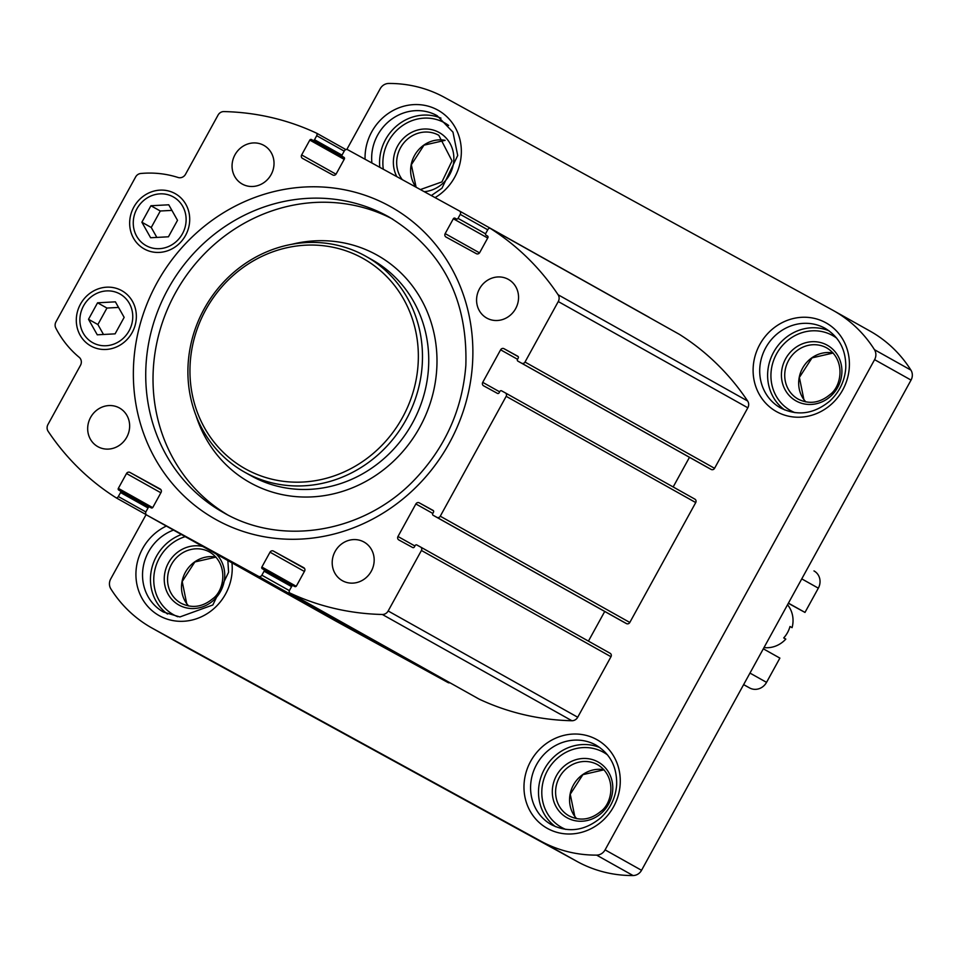 <?xml version="1.0" encoding="UTF-8"?>
<svg xmlns="http://www.w3.org/2000/svg" width="959" height="959" viewBox="0 0 959 959"><rect width="100%" height="100%" fill="white"/><g stroke="black" fill="none" stroke-linecap="round" stroke-linejoin="round"><path stroke-width="1.44" d="M335.111 551.449A22.153 20.607 119.3 0 1 364.012 542.039A22.153 20.607 119.3 0 1 371.169 571.432A22.153 20.607 119.3 0 1 342.351 580.674A22.153 20.607 119.3 0 1 335.111 551.449M479.488 288.827A22.153 20.607 119.3 0 1 508.402 279.405A22.153 20.607 119.3 0 1 515.546 308.81A22.153 20.607 119.3 0 1 486.728 318.052A22.153 20.607 119.3 0 1 479.488 288.827M234.967 154.807A22.153 20.607 119.3 0 1 263.869 145.384A22.153 20.607 119.3 0 1 271.013 174.79A22.153 20.607 119.3 0 1 242.207 184.032A22.153 20.607 119.3 0 1 234.967 154.807M90.59 417.429A22.153 20.607 119.3 0 1 119.491 408.007A22.153 20.607 119.3 0 1 126.636 437.412A22.153 20.607 119.3 0 1 97.83 446.654A22.153 20.607 119.3 0 1 90.59 417.429M346.822 149.472L380.232 88.696A9.77 9.099 119.3 0 1 388.719 83.457A130.304 121.242 119.3 0 1 444.592 97.458L832.64 310.141A130.304 121.242 119.3 0 1 833.575 310.668A130.304 121.242 119.3 0 1 874.464 349.687A9.77 9.099 119.3 0 1 874.596 359.649L605.093 849.866A9.77 9.099 119.3 0 1 596.606 855.116A130.304 121.242 119.3 0 1 540.744 841.103L152.685 628.421A130.304 121.242 119.3 0 1 151.75 627.905A130.304 121.242 119.3 0 1 110.86 588.886A9.77 9.099 119.3 0 1 110.729 578.912L146.092 514.599M487.699 238.024L453.331 218.76L445.168 233.612A2.601 2.421 119.3 0 0 446.043 237.053L476.335 253.667A2.601 2.421 119.3 0 0 479.716 252.541L487.879 237.7A1.307 1.211 119.3 0 0 487.46 235.986L487.448 235.974A1.307 1.211 119.3 0 1 487.46 235.986L486.117 235.243A1.307 1.211 119.3 0 1 485.686 233.528L487.879 229.525A2.601 2.421 119.3 0 1 489.893 228.146A260.608 242.471 119.3 0 1 558.102 294.761A6.509 6.066 119.3 0 1 558.27 301.546L525.005 362.058A2.601 2.421 119.3 0 1 521.624 363.185L517.908 361.135A1.307 1.211 119.3 0 1 517.464 359.421L518.256 357.983A1.307 1.211 119.3 0 0 517.824 356.268A1.307 1.211 119.3 0 1 517.824 356.268L503.99 348.692A2.601 2.421 119.3 0 0 500.61 349.807L482.725 382.353A2.601 2.421 119.3 0 0 483.576 385.794A2.601 2.421 119.3 0 1 483.576 385.794L497.409 393.37A1.307 1.211 119.3 0 0 499.112 392.818L499.891 391.392A1.307 1.211 119.3 0 1 501.581 390.828L505.297 392.866A2.601 2.421 119.3 0 1 506.172 396.319L440.265 516.206A2.601 2.421 119.3 0 1 436.884 517.333L433.156 515.295A1.307 1.211 119.3 0 1 432.725 513.568L433.504 512.142A1.307 1.211 119.3 0 0 433.084 510.416L433.072 510.416A1.307 1.211 119.3 0 1 433.084 510.416M489.893 228.146L679.451 334.391A260.608 242.471 119.3 0 1 747.648 401.018A6.509 6.066 119.3 0 1 747.828 407.791L714.563 468.316A2.601 2.421 119.3 0 1 711.17 469.43L707.454 467.393A1.307 1.211 119.3 0 1 707.442 467.393A1.307 1.211 119.3 0 1 707.442 467.381L517.908 361.135L707.442 467.393M689.473 457.311L673.17 486.968M694.879 499.136L505.321 392.878L694.855 499.124A2.601 2.421 119.3 0 1 695.731 502.564L629.811 622.463A2.601 2.421 119.3 0 1 626.431 623.578L622.715 621.54A1.307 1.211 119.3 0 1 622.703 621.54A1.307 1.211 119.3 0 1 622.691 621.528L433.156 515.295L622.703 621.54M433.072 510.416L419.251 502.84A2.601 2.421 119.3 0 0 415.87 503.954L397.973 536.501A2.601 2.421 119.3 0 0 398.836 539.941A2.601 2.421 119.3 0 0 398.848 539.953L412.67 547.529A1.307 1.211 119.3 0 0 414.36 546.966L415.151 545.539A1.307 1.211 119.3 0 1 416.841 544.976L420.557 547.014A2.601 2.421 119.3 0 1 421.433 550.466L388.155 610.979A6.509 6.066 119.3 0 1 382.341 614.479A260.608 242.471 119.3 0 1 289.426 592.794A2.601 2.421 119.3 0 1 289.51 590.348L291.716 586.357A1.307 1.211 119.3 0 1 293.406 585.793L294.725 586.524A1.307 1.211 119.3 0 0 296.427 585.961L304.578 571.12A2.601 2.421 119.3 0 0 303.727 567.68A2.601 2.421 119.3 0 1 303.727 567.68L273.411 551.065A2.601 2.421 119.3 0 0 270.03 552.18L261.867 567.033A1.307 1.211 119.3 0 0 262.298 568.747L263.629 569.478A1.307 1.211 119.3 0 1 264.073 571.204L261.867 575.196A2.601 2.421 119.3 0 1 258.486 576.323L146.859 515.139A2.601 2.421 119.3 0 1 145.984 511.686L148.189 507.695A1.307 1.211 119.3 0 1 149.88 507.131L151.21 507.862A1.307 1.211 119.3 0 0 152.901 507.299L161.052 492.458A2.601 2.421 119.3 0 0 160.201 489.018A2.601 2.421 119.3 0 1 160.201 489.018L129.885 472.403A2.601 2.421 119.3 0 0 126.504 473.518L118.341 488.359A1.307 1.211 119.3 0 0 118.772 490.085A1.307 1.211 119.3 0 1 118.772 490.085L120.103 490.816A1.307 1.211 119.3 0 1 120.546 492.542L118.341 496.534A2.601 2.421 119.3 0 1 116.327 497.925A260.608 242.471 119.3 0 1 48.13 431.298A6.509 6.066 119.3 0 1 47.95 424.525L80.484 365.331A6.509 6.066 119.3 0 0 79.201 357.311A104.243 96.991 119.3 0 1 55.802 328.038A6.509 6.066 119.3 0 1 55.97 321.852L135.627 176.959A6.509 6.066 119.3 0 1 140.757 173.495A104.243 96.991 119.3 0 1 178.062 177.487A6.509 6.066 119.3 0 0 185.531 174.262L218.065 115.08A6.509 6.066 119.3 0 1 223.891 111.58A260.608 242.471 119.3 0 1 316.794 133.277A2.601 2.421 119.3 0 1 316.71 135.71L314.516 139.702A1.307 1.211 119.3 0 1 312.826 140.266L311.495 139.535A1.307 1.211 119.3 0 0 309.805 140.098L301.641 154.938A2.601 2.421 119.3 0 0 302.517 158.391L332.809 174.994A2.601 2.421 119.3 0 0 336.201 173.879L344.353 159.038A1.307 1.211 119.3 0 0 343.933 157.312A1.307 1.211 119.3 0 1 343.933 157.312L342.591 156.581A1.307 1.211 119.3 0 1 342.159 154.855L344.353 150.863A2.601 2.421 119.3 0 1 347.733 149.748L459.361 210.932A2.601 2.421 119.3 0 1 459.385 210.932A2.601 2.421 119.3 0 1 460.236 214.372L458.042 218.376A1.307 1.211 119.3 0 1 456.352 218.928L455.022 218.208A1.307 1.211 119.3 0 0 453.331 218.76M604.733 611.458L588.43 641.115M610.128 653.283L420.581 547.026L610.116 653.271A2.601 2.421 119.3 0 1 610.128 653.283A2.601 2.421 119.3 0 1 610.979 656.723L577.714 717.236A6.509 6.066 119.3 0 1 571.888 720.736A260.608 242.471 119.3 0 1 478.973 699.039L289.426 592.794M449.891 682.736A2.601 2.421 119.3 0 1 448.045 682.568L336.405 621.384A2.601 2.421 119.3 0 1 336.393 621.372A2.601 2.421 119.3 0 1 336.369 621.372L146.835 515.127M146.331 514.743L116.327 497.925M345.887 149.58L316.794 133.277M459.409 210.944L648.919 317.177A2.601 2.421 119.3 0 1 649.447 317.573M486.117 235.243A1.307 1.211 119.3 0 1 486.105 235.243L487.604 236.082L486.105 235.243M174.958 193.502A31.695 29.489 -60.7 0 0 129.657 222.884A31.695 29.489 -60.7 0 0 174.442 247.434A31.695 29.489 -60.7 0 0 174.958 193.502M121.601 290.553A31.695 29.489 -60.7 0 0 76.3 319.934A31.695 29.489 -60.7 0 0 121.086 344.485A31.695 29.489 -60.7 0 0 121.601 290.553M362.214 257.995A120.534 112.143 -60.7 0 0 189.954 369.742A120.534 112.143 -60.7 0 0 360.284 463.101A120.534 112.143 -60.7 0 0 362.214 257.995M364.828 255.717A123.783 115.176 -60.7 0 0 204.459 308.366A123.783 115.176 -60.7 0 0 244.665 472.176A123.783 115.176 -60.7 0 0 405.657 420.51A123.783 115.176 -60.7 0 0 365.727 256.221A123.783 115.176 -60.7 0 0 364.828 255.717M392.675 219.12A169.395 157.612 -60.7 0 0 176.048 291.8A169.395 157.612 -60.7 0 0 227.079 514.539M833.575 310.668L870.029 331.095A130.304 121.242 119.3 0 1 910.918 370.114A9.77 9.099 119.3 0 1 911.05 380.088L641.547 870.304A9.77 9.099 119.3 0 1 633.06 875.543A130.304 121.242 119.3 0 1 577.198 861.542L189.139 648.859A130.304 121.242 119.3 0 1 188.204 648.332L151.75 627.905M814.071 570.965L813.975 570.917A13.03 12.119 119.3 0 1 814.071 570.965A13.03 12.119 119.3 0 1 818.327 588.167L804.985 612.429L788.334 603.295M788.43 603.139L804.985 612.429M763.316 648.811L779.883 658.102L766.541 682.364A13.03 12.119 119.3 0 1 749.626 687.951L743.609 684.654M150.623 237.748L141.872 222.224L150.923 205.741L168.748 204.794L177.511 220.318L168.448 236.789L150.623 237.748M173.135 196.823A27.907 25.965 -60.7 0 0 133.253 222.692A27.907 25.965 -60.7 0 0 172.68 244.305A27.907 25.965 -60.7 0 0 173.135 196.823M156.844 237.412L151.246 227.487L141.872 222.224M151.246 227.487L160.297 211.004L150.923 205.741M160.297 211.004L171.901 210.381M97.267 334.811L88.504 319.287L97.566 302.804L115.392 301.845L124.155 317.369L115.092 333.852L97.267 334.811M119.767 293.874A27.907 25.965 -60.7 0 0 79.885 319.743A27.907 25.965 -60.7 0 0 119.324 341.356A27.907 25.965 -60.7 0 0 119.767 293.874M103.488 334.475L97.878 324.538L88.504 319.287M97.878 324.538L106.94 308.055L97.566 302.804M106.94 308.055L118.544 307.431M763.999 647.565A26.061 24.251 -60.7 0 0 785.805 639.09L783.719 637.927A26.061 24.251 119.3 0 0 790 626.503L792.074 627.666A26.061 24.251 -60.7 0 0 787.531 604.757M792.074 627.666L790 626.503M747.828 407.791L558.27 301.546M747.648 401.018L558.102 294.761M714.563 468.316L525.005 362.058M711.17 469.43L521.624 363.185M518.244 356.676L503.99 348.692M517.536 359.289L500.61 349.807M499.639 391.835L482.725 382.353M695.731 502.564L506.172 396.319M629.811 622.463L440.265 516.206M626.431 623.578L436.884 517.333M433.504 510.823L419.251 502.84M432.785 513.437L415.87 503.954M414.899 545.983L397.973 536.501M610.979 656.723L421.433 550.466M577.714 717.236L388.155 610.979M571.888 720.736L382.341 614.479M304.602 568.543L273.411 551.065M304.399 571.456L270.03 552.18M296.199 586.273L261.867 567.033M292.555 585.697L263.653 569.49L292.555 585.697M291.572 586.62L264.073 571.204M289.378 590.624L261.867 575.196M448.045 682.568L258.486 576.323M336.405 621.384L146.859 515.139M161.076 489.881L129.885 472.403M160.872 492.782L126.504 473.518M152.673 507.611L118.341 488.359M149.029 507.023L120.127 490.828L149.029 507.023M148.046 507.958L120.546 492.542M145.852 511.962L118.341 496.534M344.209 151.126L316.71 135.71M342.039 155.142L314.516 139.702M344.473 158.007L312.826 140.266M344.485 158.031L311.495 139.535M344.173 159.362L309.805 140.098M335.998 174.19L301.641 154.938M344.077 157.42L342.591 156.581L344.077 157.42M487.735 229.788L460.236 214.372M485.566 233.804L458.042 218.376M455.022 218.208L456.352 218.928M479.524 252.864L445.168 233.612M389.426 206.029A179.165 166.698 -60.7 0 0 133.361 372.152A179.165 166.698 -60.7 0 0 386.549 510.919A179.165 166.698 -60.7 0 0 389.426 206.029M244.665 472.176L250.922 475.688A123.783 115.176 -60.7 0 0 411.914 424.022A123.783 115.176 -60.7 0 0 371.972 259.721L365.727 256.221M195.96 415.427A130.304 121.242 -60.7 0 0 390.565 463.94A130.304 121.242 -60.7 0 0 376.3 254.686A130.304 121.242 -60.7 0 0 291.896 244.281M387.844 216.338A169.395 157.612 -60.7 0 0 168.388 288.371A169.395 157.612 -60.7 0 0 223.411 512.55C282.222 546.882 364.768 532.713 415.199 479.056C445.539 446.918 462.418 409.037 465.846 365.403C467.788 299.064 442.195 249.604 389.066 217.022A169.395 157.612 -60.7 0 0 387.844 216.338M435.074 197.614A50.815 47.279 -60.7 0 0 461.327 153.02A50.815 47.279 -60.7 0 0 437.688 110.021A50.815 47.279 -60.7 0 0 388.659 113.186A50.815 47.279 -60.7 0 0 365.079 159.242M825.735 322.703A50.815 47.279 -60.7 0 0 753.103 369.826A50.815 47.279 -60.7 0 0 824.92 409.181A50.815 47.279 -60.7 0 0 825.735 322.703M596.606 739.485A50.815 47.279 -60.7 0 0 523.974 786.596A50.815 47.279 -60.7 0 0 595.791 825.963A50.815 47.279 -60.7 0 0 596.606 739.485M166.351 526.059A50.815 47.279 -60.7 0 0 137.904 588.442A50.815 47.279 -60.7 0 0 193.574 619.646A50.815 47.279 -60.7 0 0 231.946 562.825M910.918 370.114L874.464 349.687M189.139 648.859L152.685 628.421M577.198 861.542L540.744 841.103M633.06 875.543L596.606 855.116M641.547 870.304L605.093 849.866M911.05 380.088L874.596 359.649M215.979 557.095A29.321 27.284 -60.7 0 0 185.483 572.115A29.321 27.284 -60.7 0 0 188.575 605.968M209.446 551.94A29.321 27.284 -60.7 0 0 171.469 564.407A29.321 27.284 -60.7 0 0 180.987 603.211C191.992 608.641 202.589 607.131 212.802 598.68C224.538 590.444 228.817 563.7 209.661 552.06A29.321 27.284 -60.7 0 0 209.446 551.94M202.805 546.498A31.923 29.705 -60.7 0 0 164.313 581.262A31.923 29.705 -60.7 0 0 206.736 605.045A31.923 29.705 -60.7 0 0 216.326 554.074M185.219 536.644A42.999 40.002 -60.7 0 0 153.943 575.676A42.999 40.002 -60.7 0 0 177.763 616.733M181.443 534.523A45.6 42.436 -60.7 0 0 151.162 571.324A45.6 42.436 -60.7 0 0 167.513 614.024M173.531 530.087A45.6 42.436 -60.7 0 0 142.879 569.286A45.6 42.436 -60.7 0 0 163.45 612.046L179.896 616.949L212.838 604.973L228.578 572.283L227.858 560.536M604.026 769.777A29.321 27.284 -60.7 0 0 573.542 784.81A29.321 27.284 -60.7 0 0 576.635 818.662L574.765 816.313L570.257 794.22L582.892 774.644L604.05 769.801M597.505 764.623A29.321 27.284 -60.7 0 0 559.517 777.102A29.321 27.284 -60.7 0 0 569.035 815.893C580.039 821.324 590.648 819.813 600.849 811.362C612.585 803.127 616.877 776.382 597.709 764.743A29.321 27.284 -60.7 0 0 597.505 764.623M597.925 761.878A31.923 29.705 -60.7 0 0 552.3 791.475A31.923 29.705 -60.7 0 0 597.409 816.205A31.923 29.705 -60.7 0 0 597.925 761.878M607.562 754.937A42.999 40.002 -60.7 0 0 603.259 752.168A42.999 40.002 -60.7 0 0 546.366 772.726A42.999 40.002 -60.7 0 0 565.81 829.427M599.902 747.6A45.6 42.436 -60.7 0 0 544.7 768.639A45.6 42.436 -60.7 0 0 555.561 826.706M595.767 744.987A45.6 42.436 -60.7 0 0 536.68 764.383A45.6 42.436 -60.7 0 0 551.497 824.728C568.555 833.155 585.026 830.806 600.897 817.667C610.332 808.725 615.582 797.828 616.637 784.965C617.128 767.104 610.284 753.846 596.09 745.167A45.6 42.436 -60.7 0 0 595.767 744.987M833.155 352.996A29.321 27.284 -60.7 0 0 802.659 368.028A29.321 27.284 -60.7 0 0 805.752 401.881M826.622 347.853A29.321 27.284 -60.7 0 0 788.646 360.32A29.321 27.284 -60.7 0 0 798.164 399.124C809.168 404.554 819.765 403.044 829.979 394.593C841.714 386.345 845.994 359.613 826.838 347.973A29.321 27.284 -60.7 0 0 826.622 347.853M827.042 345.096A31.923 29.705 -60.7 0 0 781.417 374.705A31.923 29.705 -60.7 0 0 826.538 399.423A31.923 29.705 -60.7 0 0 827.042 345.096M836.692 338.155A42.999 40.002 -60.7 0 0 832.388 335.398A42.999 40.002 -60.7 0 0 775.495 355.957A42.999 40.002 -60.7 0 0 794.939 412.646M829.032 330.831A45.6 42.436 -60.7 0 0 773.817 351.857A45.6 42.436 -60.7 0 0 784.69 409.937M824.896 328.206A45.6 42.436 -60.7 0 0 765.809 347.602A45.6 42.436 -60.7 0 0 780.614 407.959C797.684 416.386 814.155 414.024 830.014 400.886C839.461 391.943 844.699 381.047 845.754 368.184C846.258 350.335 839.413 337.065 825.219 328.386A45.6 42.436 -60.7 0 0 824.896 328.206M416.098 187.209L411.339 164.756L423.974 145.181L445.12 140.338A29.321 27.284 -60.7 0 0 415.319 154.135A29.321 27.284 -60.7 0 0 416.038 187.185M420.39 189.57L441.931 181.898L452.025 160.908L438.79 135.279A29.321 27.284 -60.7 0 0 438.575 135.171A29.321 27.284 -60.7 0 0 403.715 143.023A29.321 27.284 -60.7 0 0 402.3 179.657M424.262 191.692A31.923 29.705 -60.7 0 0 452.876 166.458A31.923 29.705 -60.7 0 0 438.994 132.414A31.923 29.705 -60.7 0 0 402.78 138.995A31.923 29.705 -60.7 0 0 396.822 176.648M448.644 125.473A42.999 40.002 -60.7 0 0 444.329 122.704A42.999 40.002 -60.7 0 0 400.826 126.84A42.999 40.002 -60.7 0 0 383.324 169.252M440.984 118.137A45.6 42.436 -60.7 0 0 397.673 125.078A45.6 42.436 -60.7 0 0 379.8 167.322M431.334 195.564L441.967 188.204L457.707 155.502L452.972 132.15L437.172 115.703A45.6 42.436 -60.7 0 0 436.836 115.524A45.6 42.436 -60.7 0 0 391.476 119.324A45.6 42.436 -60.7 0 0 371.9 162.982M801.76 578.876L818.327 588.167M749.974 673.086L766.541 682.364M743.645 684.606L749.626 687.951M648.943 317.189L459.385 210.932M188.611 605.98L186.705 603.631L182.21 581.526L194.845 561.962L216.003 557.107M805.788 401.893L803.882 399.531L799.386 377.438L812.021 357.875L833.179 353.02"/></g></svg>

